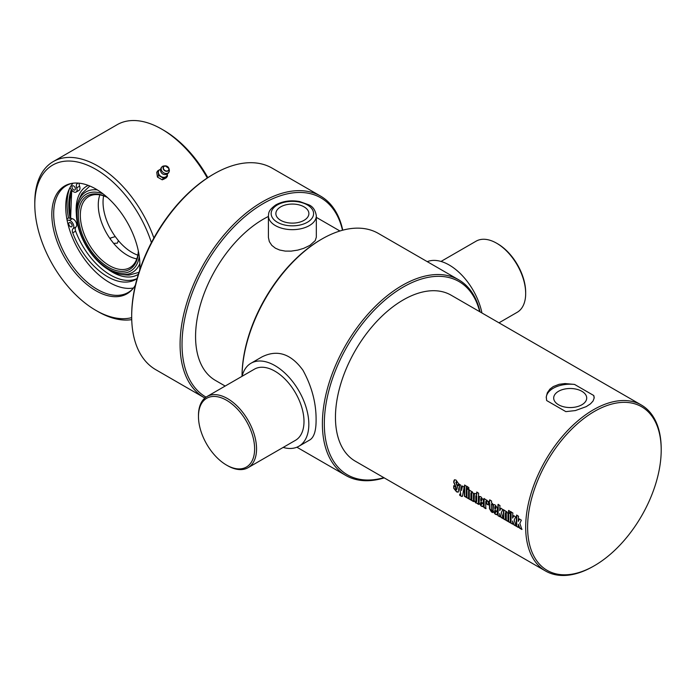 <?xml version="1.0" encoding="UTF-8"?>
<svg xmlns="http://www.w3.org/2000/svg" width="696" height="696" viewBox="0 0 696 696"><rect width="100%" height="100%" fill="white"/><g stroke="black" fill="none" stroke-linecap="round" stroke-linejoin="round"><path stroke-width="1.04" d="M321.9 239.024L320.934 239.581A111.578 64.415 120 0 0 242.034 376.231L242.034 376.31A112.943 65.207 -60 0 1 321.9 239.024A112.943 65.207 -60 0 1 378.372 233.43L458.716 279.818A112.943 65.207 120 0 0 371.69 310.077A112.943 65.207 120 0 0 322.387 423.733A112.943 65.207 120 0 0 345.781 475.438A112.943 65.207 120 0 0 384.218 477.874M480.049 311.895A112.943 65.207 120 0 0 458.716 279.818M242.077 376.292A47.92 27.666 60 0 1 250.995 363.242L261.931 356.926C277.26 349.262 290.928 353.699 302.951 370.237C311.851 386.498 316.236 403.115 316.097 420.106C316.115 430.711 314.035 437.314 309.85 439.915L298.906 446.232A47.92 27.666 60 0 1 283.15 447.424M383.87 477.673A111.578 64.415 -60 0 1 324.319 423.733A111.578 64.415 -60 0 1 393.466 293.407A111.578 64.415 -60 0 1 479.701 311.695M661.2 450.007L661.2 448.885A95.831 55.332 120 0 0 641.355 405.02L451.13 295.191A95.831 55.332 120 0 0 403.219 299.941A95.831 55.332 120 0 0 335.455 417.313A95.831 55.332 120 0 0 355.299 461.178L545.525 570.998A95.831 55.332 120 0 0 593.436 566.257L594.41 565.7A94.465 54.54 -60 0 1 527.612 527.133A94.465 54.54 -60 0 1 594.401 411.44A94.465 54.54 -60 0 1 661.2 450.007A94.465 54.54 -60 0 1 594.41 565.7M496.631 243.217L497.605 243.774A39.698 22.925 60 0 1 525.671 292.398L525.671 293.512A41.073 23.716 -120 0 0 496.631 243.217A41.073 23.716 -120 0 0 476.099 241.181L441.003 261.444M498.98 322.822L517.172 312.313A41.073 23.716 -120 0 0 525.671 293.512M427.266 261.652A47.92 27.666 60 0 1 481.945 312.983M254.623 448.885A39.698 22.925 60 0 1 226.548 465.093A39.698 22.925 60 0 1 198.473 416.469A39.698 22.925 60 0 1 226.548 400.261A39.698 22.925 60 0 1 254.623 448.885M226.548 465.093L227.514 465.65A41.073 23.716 -120 0 0 248.054 467.686A41.073 23.716 -120 0 0 256.554 448.885A41.073 23.716 -120 0 0 238.632 407.551A41.073 23.716 -120 0 0 206.982 396.555A41.073 23.716 -120 0 0 198.473 415.355L198.473 416.469M206.982 396.555L254.414 369.167A41.073 23.716 60 0 1 286.065 380.173A41.073 23.716 60 0 1 303.995 421.498A41.073 23.716 60 0 1 295.487 440.307L248.054 467.686M250.995 363.242A47.92 27.666 60 0 1 287.918 376.075A47.92 27.666 60 0 1 308.833 424.299A47.92 27.666 60 0 1 298.906 446.232M268.421 216.465A95.831 55.332 120 0 0 263.332 219.179A95.831 55.332 120 0 0 200.726 303.63A95.831 55.332 120 0 0 215.421 380.416L225.173 386.054M316.332 215.83L316.332 237.179L315.227 240.625L309.859 245.41L303.656 248.359L297.784 250.108L291.198 251.117L285.177 251.091L279.635 250.021L275.433 248.211L271.823 245.383L269.335 241.625L268.421 237.475L268.421 215.83A23.96 13.833 0 0 0 275.433 225.608A23.96 13.833 0 0 0 301.542 228.61A23.96 13.833 0 0 0 316.332 215.83C315.384 210.183 312.878 206.521 308.833 204.841L299.567 201.509C290.658 199.996 282.741 201.127 275.816 204.902C267.803 210.705 268.839 213.254 268.421 215.83M280.705 220.327A16.513 9.535 180 0 1 275.868 213.594A16.513 9.535 180 0 1 292.381 204.059A16.513 9.535 180 0 1 308.885 213.594A16.513 9.535 180 0 1 298.697 222.398A16.513 9.535 180 0 1 280.705 220.327M558.531 404.767A16.513 9.535 180 0 1 553.694 398.025A16.513 9.535 180 0 1 570.207 388.499A16.513 9.535 180 0 1 586.711 398.025A16.513 9.535 180 0 1 576.523 406.829A16.513 9.535 180 0 1 558.531 404.767M518.598 527.351L516.484 526.367A95.831 55.332 -60 0 1 516.597 515.136L518.52 516.241A95.831 55.332 120 0 0 518.294 521.374L519.555 518.903M516.676 526.237L516.789 515.04M522.035 529.334L519.773 528.029L518.294 524.271A95.831 55.332 120 0 0 518.407 527.472L516.484 526.367M518.294 521.374L519.364 519.007L521.356 520.156L519.86 523.366L521.835 529.456L519.581 528.151L518.294 524.271M512.926 524.079L510.812 523.087A95.831 55.332 -60 0 1 510.925 511.856L512.848 512.969A95.831 55.332 120 0 0 512.621 518.094L513.892 515.632M511.003 522.966L511.116 511.76M516.362 526.054L514.1 524.749L512.621 521A95.831 55.332 120 0 0 512.735 524.201L510.812 523.087M512.621 518.094L513.692 515.727L515.684 516.884L514.187 520.086L516.171 526.185L513.909 524.88L512.621 521M510.594 513.204L508.672 512.091L508.767 510.412M510.499 511.612A95.831 55.332 120 0 0 510.403 513.3L508.48 512.186A95.831 55.332 -60 0 1 508.576 510.507L510.499 511.612M510.586 522.722L508.663 521.608L508.645 512.604M510.377 513.813A95.831 55.332 120 0 0 510.385 522.844L508.463 521.739A95.831 55.332 -60 0 1 508.454 512.7L510.377 513.813M505.679 519.895L503.756 518.781L503.747 509.777M508.271 521.391L506.349 520.277L506.262 513.091L505.948 512.473L505.409 512.787A95.831 55.332 120 0 0 505.487 520.016L503.565 518.903A95.831 55.332 -60 0 1 503.547 509.872L505.47 510.986A95.831 55.332 120 0 0 505.461 511.29L506.671 511.612L508.01 513.735A95.831 55.332 120 0 0 508.08 521.513L506.157 520.399A95.831 55.332 -60 0 1 506.07 513.196L505.409 512.787M500.041 516.632L497.918 515.649A95.831 55.332 -60 0 1 498.032 504.417L499.954 505.522A95.831 55.332 120 0 0 499.737 510.655L500.998 508.193M498.118 515.527L498.232 504.322M503.469 518.616L501.207 517.311L499.737 513.561A95.831 55.332 120 0 0 499.85 516.763L497.918 515.649M499.737 510.655L500.807 508.289L502.799 509.437L501.294 512.648L503.278 518.737L501.016 517.433L499.737 513.561M480.788 498.597L481.327 498.223L481.632 498.867A95.561 55.167 -60 0 0 481.597 500.955L481.406 501.068A95.831 55.332 -60 0 1 481.441 498.971L480.788 498.597A95.831 55.332 120 0 0 480.753 500.685L481.406 501.068M483.146 506.488L481.388 505.975L479.065 502.834L479.44 496.422M483.52 503.417L480.753 502.042A95.831 55.332 120 0 0 480.797 504.122L481.145 504.765L481.641 504.382L481.606 502.59M481.145 504.765L481.449 504.496A95.831 55.332 -60 0 1 481.406 502.703L483.337 503.817A95.831 55.332 120 0 0 483.372 505.627L482.772 506.653L481.197 506.105L478.874 502.956A95.831 55.332 -60 0 1 478.865 497.544L479.335 496.457L480.814 496.692L483.363 500.067A95.831 55.332 120 0 0 483.328 503.53L480.753 502.042M458.281 492.046L456.402 491.541L453.94 488.192L453.896 485.686M458.594 485.46L456.663 484.346L456.445 481.71L455.837 482.258L458.551 489.505A95.831 55.332 120 0 0 458.586 490.915L458.125 492.15L456.602 491.881L453.748 488.314A95.831 55.332 -60 0 1 453.705 485.791L455.636 486.913A95.831 55.332 120 0 0 455.671 489.445L456.463 489.897A95.831 55.332 -60 0 1 456.428 488.592L453.757 482.372A95.831 55.332 -60 0 1 453.809 481.093L454.418 479.805L456.01 480.057L458.481 483.581A95.831 55.332 120 0 0 458.403 485.564L456.472 484.451A95.831 55.332 -60 0 1 456.559 482.337L456.254 481.806L455.837 482.258M456.089 490.054L456.654 489.784L456.628 488.47L453.949 482.276L454.505 479.77M462.353 496.378L459.76 495.395A95.831 55.332 -60 0 1 459.682 494.23L460.761 494.29L458.916 484.103L460.839 485.216L461.535 490.497L462.466 485.947M460.752 494.552L459.108 484.007M459.952 495.265L459.873 494.099M461.535 490.497L462.274 486.043L464.145 487.13L462.509 496.057L461.874 496.5L459.76 495.395M466.572 497.309L464.641 496.196L464.754 484.999M466.485 486.2A95.831 55.332 120 0 0 466.372 497.431L464.45 496.326A95.831 55.332 -60 0 1 464.563 485.095L466.485 486.2M468.895 498.649L466.973 497.544L466.955 488.531M468.686 489.74A95.831 55.332 120 0 0 468.695 498.78L466.772 497.666A95.831 55.332 -60 0 1 466.755 488.635L468.686 489.74M468.904 489.131L466.981 488.018L467.077 486.339M468.808 487.548A95.831 55.332 120 0 0 468.712 489.227L466.781 488.113A95.831 55.332 -60 0 1 466.885 486.434L468.808 487.548M471.209 499.989L469.287 498.875L469.269 489.871M473.802 501.485L471.879 500.372L471.792 493.186L471.47 492.577L470.931 492.89A95.831 55.332 120 0 0 471.018 500.111L469.095 499.006A95.831 55.332 -60 0 1 469.078 489.975L471.001 491.08A95.831 55.332 120 0 0 470.983 491.393L472.192 491.707L473.541 493.829A95.831 55.332 120 0 0 473.602 501.607L471.679 500.502A95.831 55.332 -60 0 1 471.601 493.29L470.931 492.89M476.212 501.903L476.725 501.572A95.561 55.167 -60 0 1 476.717 495.978L476.395 495.378L475.855 495.709A95.831 55.332 120 0 0 475.864 501.303L476.534 501.685A95.831 55.332 -60 0 1 476.516 496.083L475.855 495.709M478.717 504.322L477.082 503.095L475.786 502.982L473.95 500.52A95.831 55.332 -60 0 1 473.95 494.03L475.394 493.551L476.769 494.482L476.908 492.011M477.082 503.095L475.977 502.86L474.15 500.398L474.376 493.342M476.577 494.586A95.831 55.332 -60 0 1 476.717 492.107L478.639 493.22A95.831 55.332 120 0 0 478.526 504.452L476.89 503.217M474.141 493.925L474.272 493.377M486.052 508.558L484.129 507.445L484.112 498.44M488.514 504.835L486.591 503.721L486.626 501.746L486.304 501.137L485.773 501.451A95.831 55.332 120 0 0 485.852 508.68L483.929 507.575A95.831 55.332 -60 0 1 483.92 498.536L485.843 499.65A95.831 55.332 120 0 0 485.825 499.954L487.026 500.267L488.375 502.39A95.831 55.332 120 0 0 488.322 504.939L486.4 503.834A95.831 55.332 -60 0 1 486.434 501.851L485.773 501.451M492.664 504.774L491.428 504.278A95.831 55.332 120 0 0 491.411 509.785L492.542 511.09A95.831 55.332 120 0 0 492.611 512.578L491.393 511.882L489.488 508.698A95.831 55.332 -60 0 1 489.505 503.165L488.653 502.669A95.831 55.332 -60 0 1 488.705 501.303L489.558 501.799A95.831 55.332 -60 0 1 489.662 499.919L491.593 501.024A95.831 55.332 120 0 0 491.48 502.912L492.524 503.504A95.831 55.332 120 0 0 492.463 504.878L491.428 504.278M489.558 501.799L489.862 499.824M492.803 512.456L491.585 511.751L489.68 508.576L489.697 503.06L488.844 502.564L488.897 501.207M494.812 506.688L495.352 506.323L495.656 506.966A95.561 55.167 -60 0 0 495.622 509.054L495.43 509.159A95.831 55.332 -60 0 1 495.465 507.071L494.812 506.688A95.831 55.332 120 0 0 494.778 508.785L495.43 509.159M497.17 514.588L495.413 514.074L493.09 510.934L493.464 504.513M497.553 511.508L494.778 510.142A95.831 55.332 120 0 0 494.821 512.221L495.169 512.865L495.674 512.473L495.63 510.69M495.169 512.865L495.474 512.595A95.831 55.332 -60 0 1 495.439 510.803L497.362 511.917A95.831 55.332 120 0 0 497.396 513.726L496.796 514.753L495.221 514.205L492.898 511.055A95.831 55.332 -60 0 1 492.89 505.635L493.603 504.478L495.204 504.983L497.388 508.158A95.831 55.332 120 0 0 497.353 511.63L494.778 510.142M553.259 386.567L559.123 384.305L565.013 383.557L574.548 384.427L593.766 395.519L594.132 398.112L593.07 401.009L590.486 403.837L586.258 406.621L575.401 410.562L565.857 411.632L546.647 400.539L546.273 396.816L547.343 392.744L549.927 389.108L553.259 386.567M641.355 405.02A95.831 55.332 120 0 0 593.436 409.761A95.831 55.332 120 0 0 530.831 494.212A95.831 55.332 120 0 0 545.525 570.998M546.247 397.825A23.96 13.833 180 0 1 574.548 384.427M593.766 395.519A23.96 13.833 180 0 1 594.158 397.781M342.754 230.185A116.362 67.181 120 0 0 320.551 196.089A116.362 67.181 120 0 0 262.366 201.857A116.362 67.181 120 0 0 186.345 304.396A116.362 67.181 120 0 0 204.18 397.642A116.362 67.181 120 0 0 204.885 398.042M206.051 397.138A114.997 66.398 -60 0 1 188.155 305.065A114.997 66.398 -60 0 1 263.332 203.528A114.997 66.398 -60 0 1 342.493 230.254M204.18 397.642L155.782 369.698A116.362 67.181 -60 0 1 131.683 316.428A116.362 67.181 -60 0 1 213.968 173.913A116.362 67.181 -60 0 1 272.145 168.145L320.551 196.089M212.993 174.47L213.968 173.913L212.993 174.47A114.997 66.398 120 0 0 131.683 315.314L131.683 316.428M73.002 183.213A61.718 35.635 -120 0 0 69.913 187.755A61.718 35.635 -120 0 0 67.051 219.936A61.718 35.635 -120 0 0 133.493 287.987M153.894 238.006A89.097 51.443 -120 0 0 53.253 161.585A89.097 51.443 -120 0 0 34.8 202.371L34.8 204.607A86.356 49.86 -120 0 0 95.865 310.373A86.356 49.86 -120 0 0 131.692 317.646M95.865 310.373L97.797 311.486A89.097 51.443 -120 0 0 131.727 319.629M207.295 177.993A89.097 51.443 -120 0 0 161.689 129.108A89.097 51.443 -120 0 0 117.145 124.697L53.253 161.585M151.406 242.626A86.356 49.86 -120 0 0 82.876 163.464A86.356 49.86 -120 0 0 34.8 204.607M139.687 270.065A62.266 35.948 -120 0 0 95.865 189.025A62.266 35.948 -120 0 0 71.192 183.509A62.266 35.948 -120 0 0 64.728 257.833A62.266 35.948 -120 0 0 132.327 289.405A62.266 35.948 -120 0 0 135.416 285.029M207.843 177.637A86.356 49.86 -120 0 0 163.63 130.23L161.689 129.108M72.036 183.352A61.718 35.635 -120 0 0 66.459 185.58A61.718 35.635 -120 0 0 66.459 256.841A61.718 35.635 -120 0 0 128.177 292.468A61.718 35.635 -120 0 0 132.884 288.753M69.644 188.277A64.11 37.018 -120 0 0 68.513 217.987M71.357 189.538A61.718 35.635 -120 0 0 70.122 218.292M77.961 183.074A56.202 32.442 -120 0 0 77.099 183.735A4.794 2.767 -120 0 0 76.691 187.833A4.794 2.767 60 0 1 76.09 192.07A4.794 2.767 60 0 1 72.01 190.347L69.913 187.755M67.051 219.936L69.339 220.371A4.794 2.767 60 0 1 73.202 224.069A4.794 2.767 60 0 1 73.054 228.68A4.794 2.767 -120 0 0 72.723 232.829A56.202 32.442 -120 0 0 135.633 279.47A56.202 32.442 -120 0 0 137.086 278.548M73.524 189.773A2.393 1.383 60 0 1 72.097 187.659A2.393 1.383 60 0 1 72.497 185.841A2.393 1.383 60 0 1 72.793 185.745A2.393 1.383 60 0 1 75.02 187.468A2.393 1.383 60 0 1 74.89 189.991A2.393 1.383 60 0 1 73.524 189.773M70.252 226.557A2.393 1.383 60 0 1 68.747 223.416A2.393 1.383 60 0 1 69.217 222.633A2.393 1.383 60 0 1 71.618 224.008A2.393 1.383 60 0 1 71.618 226.774A2.393 1.383 60 0 1 70.252 226.557M137.051 278.565A56.202 32.442 -120 0 1 75.629 231.159A4.794 2.767 -120 0 1 75.96 227.009A4.794 2.767 60 0 0 76.099 222.398A4.794 2.767 60 0 0 72.245 218.692L68.417 217.97L66.851 218.875M79.318 183.196A4.794 2.767 -120 0 0 79.596 186.154A4.794 2.767 60 0 1 78.987 190.391L76.09 192.07M97.37 189.921A46.475 26.831 -120 0 0 78.109 201.962A46.475 26.831 -120 0 0 85.991 245.601A46.475 26.831 -120 0 0 119.851 274.198A46.475 26.831 -120 0 0 137.164 268.247A46.475 26.831 -120 0 0 139.87 263.532M119.86 274.198A54.758 54.758 0 0 0 129.204 275.085A49.834 28.771 60 0 1 129.204 275.085L138.939 272.353M82.024 193.384A49.834 28.771 60 0 1 82.024 193.375A54.758 54.758 0 0 0 78.109 201.962M110.516 239.354L110.647 237.962L115.275 236.605L118.381 240.616L117.354 243.165L113.622 243.365L110.516 239.354A41.073 23.716 -120 0 1 98.51 209.296L98.458 208.809M118.381 240.616A41.073 23.716 -120 0 0 137.834 255.145M113.622 243.365A41.073 23.716 -120 0 0 123.653 252.857A41.073 23.716 -120 0 0 136.816 258.877M138.347 251.03A41.073 23.716 60 0 1 129.9 267.629A41.073 23.716 60 0 1 88.836 243.922A41.073 23.716 60 0 1 88.836 196.498A41.073 23.716 60 0 1 107.436 197.49M99.867 194.889A41.073 23.716 -120 0 0 98.51 209.296M107.271 197.342A42.439 24.499 -120 0 0 78.396 215.734A42.439 24.499 -120 0 0 108.028 267.055A42.439 24.499 -120 0 0 138.391 251.239M139.304 256.676A44.361 25.613 60 0 1 135.076 267.081A44.361 25.613 60 0 1 82.415 237.91A44.361 25.613 60 0 1 103.025 193.827M103.617 195.872A41.073 23.716 -120 0 0 115.275 236.605M157.888 170.677L156.739 172.312L157.444 177.08L162.229 179.812L164.126 179.011L166.318 177.784L167.466 176.149L163.386 178.176L158.592 175.444L157.888 170.677L160.637 169.18M167.31 173.922A4.794 3.776 -144.9 0 1 165.578 176.949A4.794 3.776 -144.9 0 1 161.133 176.593A4.794 3.776 -144.9 0 1 158.392 172.843A4.794 3.776 -144.9 0 1 160.08 169.45A4.794 3.776 -144.9 0 1 160.628 169.232M167.266 173.548L167.466 176.149M162.229 179.812L163.386 178.176M157.444 177.08L158.592 175.444M163.734 172.817A4.376 3.445 -144.9 0 1 162.264 166.605A4.376 3.445 -144.9 0 1 164.073 165.944L165.204 165.865A3.158 2.488 35.1 0 0 163.116 167.867A3.158 2.488 35.1 0 0 164.952 170.825A3.158 2.488 35.1 0 0 168.023 170.981A3.158 2.488 35.1 0 0 168.919 168.476A3.158 2.488 35.1 0 0 165.204 165.865L168.919 168.476L169.224 169.572A4.376 3.445 -144.9 0 1 169.224 171.468A4.376 3.445 -144.9 0 1 163.734 172.817M169.232 171.46A4.446 4.446 0 0 1 163.804 174.418A3.628 2.862 -144.9 0 1 162.794 174A3.628 2.862 -144.9 0 1 161.35 172.695A4.446 4.446 0 0 1 162.246 166.622M277.373 222.259A21.219 12.25 180 0 1 286.882 201.762A21.219 12.25 180 0 1 312.869 216.761A21.219 12.25 180 0 1 277.373 222.259M75.629 231.159L72.723 232.829M78.196 183.091L77.099 183.735M79.596 186.154L76.691 187.833M72.245 218.692L69.339 220.371M75.96 227.009L73.054 228.68M70.948 218.448A60.239 34.774 60 0 1 72.201 190.573M88.235 185.388A51.078 29.493 -120 0 0 76.36 214.133M108.393 269.613A51.078 29.493 -120 0 0 138.321 274.32M165.091 170.581A2.914 2.297 -144.9 0 1 164.447 166.231A2.914 2.297 -144.9 0 1 168.823 168.728A2.914 2.297 -144.9 0 1 165.091 170.581M345.781 475.438L296.887 447.215M316.332 217.369L339.926 230.994M82.024 193.375L89.862 186.032M71.723 189.991L70.618 218.387"/></g></svg>
